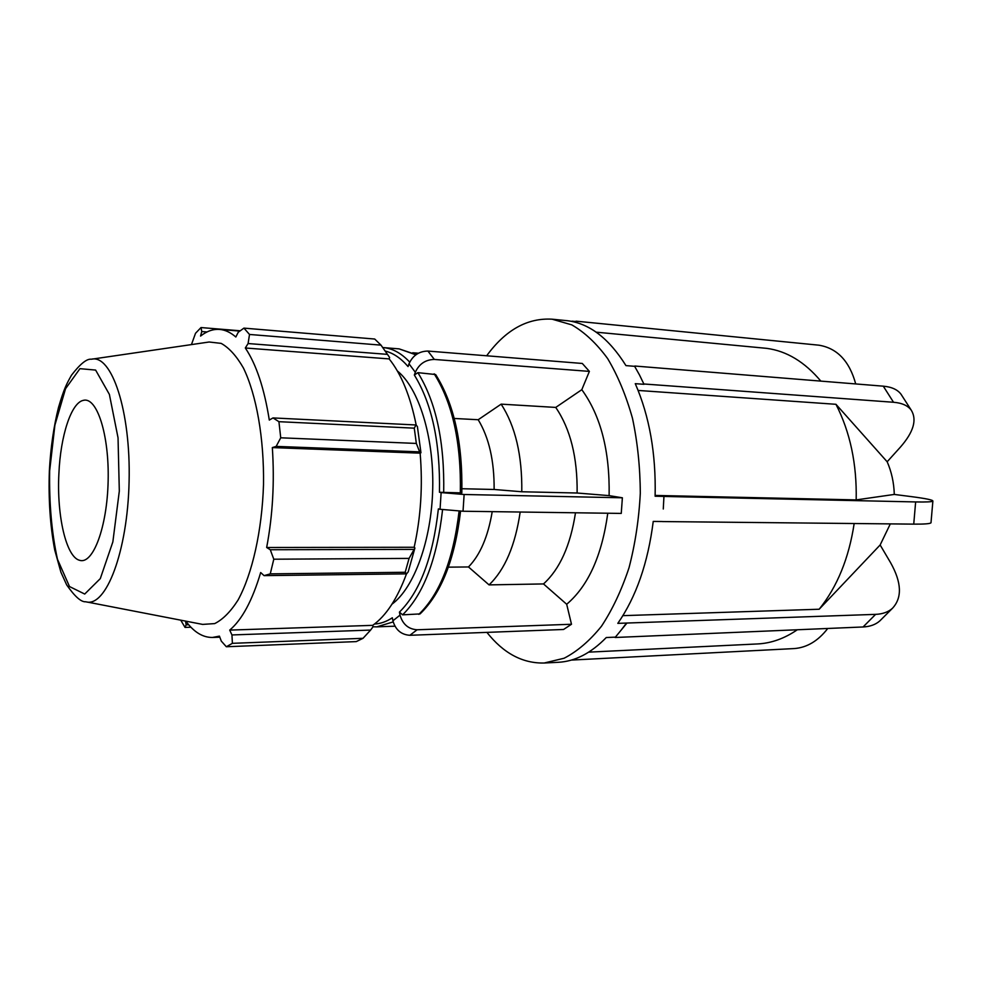 <?xml version="1.0" encoding="UTF-8"?>
<svg xmlns="http://www.w3.org/2000/svg" width="982" height="982" viewBox="0 0 982 982"><rect width="100%" height="100%" fill="white"/><g stroke="black" fill="none" stroke-linecap="round" stroke-linejoin="round"><path stroke-width="1.47" d="M418.393 353.213L412.71 352.771M427.919 351.065C419.093 351.225 412.784 355.472 409.003 363.794L415.312 372.276C419.13 363.917 425.488 359.645 434.351 359.449L427.919 351.065L582.301 363.463L589.384 371.392L434.351 359.449M415.312 372.276L414.343 375.038C431.982 403.712 440.353 442.784 439.457 492.264L461.822 492.89M435.627 374.535L417.878 372.657L414.343 375.038M589.384 371.392L581.81 389.682L555.738 407.42L501.151 404.142L478.197 419.731L454.249 418.467M464.13 494.498L441.127 492.583L440.059 509.277L463.025 511.241L464.13 494.498L622.379 497.788L621.25 513.414L463.025 511.241M440.059 509.277L438.377 508.922C432.952 557.297 419.977 591.692 399.428 612.117L402.595 614.842L420.087 613.91M417.117 629.769C408.402 629.155 402.706 624.27 400.018 615.125L392.91 620.784C395.55 629.867 401.208 634.703 409.875 635.293L417.117 629.769L571.487 624.257L563.57 629.474L409.875 635.293M392.91 620.784L392.321 617.788C386.429 621.655 380.488 623.742 374.51 624.024M385.275 351.077C393.279 353.054 400.877 358.209 408.058 366.544L409.003 363.794M461.945 488.729L494.13 489.478L521.786 491.761L577.121 493.013L609.122 495.628L622.379 497.788M439.457 492.264L441.127 492.583M448.393 567.154L468.488 566.958L489.061 584.891L543.5 583.934L566.688 604.261L571.487 624.257M399.428 612.117L400.018 615.125M391.99 604.163C414.134 587.862 431.564 540.358 432.731 488.447C433.958 436.536 418.737 388.271 397.366 370.963M543.5 583.934C559.801 569.143 570.468 545.427 575.489 512.788M566.688 604.261C588.206 586.033 601.905 555.689 607.772 513.23M577.121 493.013C577.551 457.477 570.432 428.95 555.738 407.42M609.122 495.628C609.883 451.143 600.775 415.828 581.81 389.682M489.061 584.891C504.883 569.756 515.255 545.464 520.178 512.027M521.786 491.761C522.252 455.353 515.378 426.151 501.151 404.142M468.488 566.958C480.149 555.002 488.054 536.565 492.215 511.634M494.13 489.478C494.327 460.84 489.011 437.591 478.197 419.731M663.28 509.007L663.942 496.401L663.28 509.007M634.642 366.323L639.503 374.989L634.642 366.323L625.951 365.611C609 338.459 589.544 323.495 567.559 320.733L552.093 319.187C527.309 317.775 505.497 329.977 486.667 355.779M626.676 623.386L620.857 630.481L626.528 623.054L875.613 614.364C882.646 614.069 888.256 612.056 892.429 608.324C902.311 597.756 901.697 582.547 890.576 562.674L880.142 544.973L890.318 523.897M639.503 374.989L644.008 384.306L639.503 374.989M615.1 637.49L620.857 630.481L615.1 637.49L863.08 626.97C870.101 626.626 875.711 624.577 879.909 620.82L881.333 619.397M572.076 321.163L576.017 321.568M820.842 381.114C804.7 361.916 786.656 351.004 766.697 348.352L596.197 332.174M855.715 383.937C849.455 361.106 837.18 348.193 818.89 345.185L576.041 321.163M614.941 637.158L606.275 637.527C591.054 653.153 575.108 661.414 558.414 662.285L544.151 663.022L564.098 658.247C577.33 651.41 589.789 640.743 601.475 626.234C612.412 609.662 621.594 590.17 629.032 567.731C635.194 544.04 638.963 519.208 640.301 493.234C640.154 467.223 637.551 442.244 632.482 418.295C626.086 395.55 617.813 375.64 607.649 358.59C596.651 343.553 584.695 332.321 571.794 324.87L552.093 319.187M644.008 384.306L635.268 383.667C649.47 416.27 656.086 453.794 655.117 496.217L663.942 496.401M664.213 496.45L915.641 501.937C926.382 502.158 932.127 501.863 932.875 501.078C933.084 499.998 925.903 498.512 911.345 496.622L894.295 494.437C893.927 482.641 891.546 471.753 887.163 461.773L835.964 404.302L638.128 390.443M887.163 461.773L900.384 447.141C913.555 432.092 917.176 419.756 911.235 410.132C907.798 405.566 901.893 402.939 893.522 402.264L644.217 384.011M634.851 366.028L883.284 386.172C891.631 386.92 897.548 389.608 901.022 394.236L902.065 395.856M662.077 521.516L653.239 521.417C647.973 562.956 636.152 596.933 617.813 623.361L626.528 623.054M931.022 522.473L930.997 522.768C930.236 523.762 924.479 524.216 913.739 524.13L662.347 521.565M622.895 615.653L819.172 609.233L880.142 544.973M571.377 660.076L794.34 648.562C807.044 647.568 818.178 640.878 827.752 628.468M655.141 495.431L856.181 499.899C856.93 464.081 850.191 432.215 835.964 404.302M856.181 499.899L894.295 494.437M588.746 652.134L757.527 643.947C771.189 643.284 784.446 638.558 797.31 629.769M819.172 609.233C837.253 586.77 848.914 558.193 854.168 523.516M486.912 632.383C503.435 653.263 522.51 663.476 544.151 663.022M406.487 573.856C397.305 598.75 386.036 615.91 372.706 625.35L372.964 626.884L370.607 630.076L363.033 638.312L356.257 641.602L226.339 646.745L221.294 641.099L219.428 636.127L212.505 637.453C202.832 637.576 193.933 632.138 185.831 621.152M381.016 345.136L249.514 334.457L243.929 328.123L374.719 339.036L381.016 345.136L389.608 357.473L389.167 358.909C401.356 374.105 410.378 396.212 416.233 425.231M420.959 452.763L417.387 426.495L415.987 424.973L414.269 428.164L416.343 443.434L419.645 451.867L420.959 452.763L420.136 453.156C422.861 485.624 420.873 516.986 414.171 547.269L414.92 547.981L409.077 558.39L405.185 572.273L406.585 573.856L408.193 571.868L414.92 547.981M370.607 630.076L231.948 634.949L229.714 630.1C242.002 619.765 252.325 600.579 260.684 572.543L264.072 575.636L406.585 573.856M405.185 572.273L270.259 573.869L264.072 575.636M420.136 453.156L272.333 447.583L276.163 446.393L419.645 451.867M416.343 443.434L280.729 437.8L276.163 446.393M389.167 358.909L245.316 347.996L248.09 343.54L387.608 354.379M249.514 334.457L248.09 343.54M243.929 328.123L238.258 332.235L235.827 336.998C230.537 332.395 225.136 329.878 219.612 329.424C213.094 328.958 206.736 331.18 200.561 336.077L201.764 331.548L207.006 331.965M240.246 330.787L201.003 327.558L201.764 331.548M86.895 601.991L202.636 624.405L214.69 623.595C222.84 619.532 230.61 611.688 238.025 600.088C252.288 573.967 262.047 530.759 263.507 484.531C264.17 438.291 256.425 394.678 243.389 367.943C236.515 356 229.113 347.812 221.159 343.381L209.154 342.006L92.504 359.068M180.737 620.158L185.033 627.412L190.938 627.228M188.667 624.736L186.138 624.81L185.033 627.412M186.138 624.81L185.5 621.078M226.339 646.745L232.39 643.333L363.033 638.312M231.948 634.949L232.39 643.333M270.259 573.869L273.794 559.212L409.077 558.39M413.471 549.392L270.283 549.736L273.794 559.212M270.283 549.736L266.662 547.49C272.738 515.341 274.629 482.039 272.333 447.583M280.729 437.8L278.925 421.683L414.269 428.164M415.987 424.973L273.008 417.927L278.925 421.683M273.008 417.927L269.301 420.063C264.281 388.344 256.29 364.322 245.316 347.996M201.003 327.558L195.528 333.279L191.441 344.596M414.171 547.269L266.662 547.49M372.706 625.35L229.714 630.1M58.895 473.557C56.637 515.501 66.187 557.457 79.788 560.354C93.094 564.527 107.173 527.064 108.143 480.947C109.309 434.842 96.972 396.765 83.482 400.325C71.22 402.473 60.491 435.898 58.895 473.557M372.951 626.762L376.793 626.86L393.168 621.913M402.595 614.842C423.647 594.122 436.978 559.077 442.575 509.707M443.692 492.62C444.637 441.912 436.033 401.933 417.878 372.657M409.703 362.1C401.307 353.176 392.481 348.34 383.238 347.591L382.759 347.554M394.911 626.172L376.793 626.86M459.097 511.131C453.328 559.593 439.899 594 418.823 614.364M434.167 373.811C452.542 402.902 461.27 442.624 460.337 492.976M383.238 347.591L399.122 348.868L415.852 354.809M883.284 386.172L893.522 402.264M915.641 501.937L913.739 524.13M875.613 614.364L863.08 626.97M85.778 601.77C105.823 607.993 127.599 551.945 129.096 481.438C130.864 410.93 111.678 353.937 91.375 359.228C86.858 358.553 80.229 363.868 71.502 375.198C66.604 383.925 64.149 388.234 58.49 407.518C53.703 426.581 50.659 447.632 49.37 470.673C48.376 499.261 50.156 525.677 54.71 549.92L60.921 572.224L66.666 584.891C74.865 596.614 81.236 602.236 85.778 601.77M49.652 470.869L54.906 425.108L65.549 388.7L79.947 368.667L95.622 370.079L109.383 394.396L118.036 437.8L119.313 491.098L112.856 541.892L100.299 578.619L84.722 594.049L69.501 586.549L57.472 559.261C51.715 533.079 49.112 503.619 49.652 470.869M394.924 626.172L392.726 626.32M460.57 511.18C454.899 559.053 441.409 593.288 420.1 613.897M435.64 374.547C454.052 403.688 462.78 443.127 461.822 492.854M399.122 348.868L416.073 354.649M892.429 608.324L879.909 620.82M901.022 394.236L911.235 410.132M932.875 501.078L930.997 522.768M239.829 331.094L219.612 329.424M219.821 637.195L212.505 637.453M79.788 560.354L80.524 560.501M83.482 400.325L84.219 400.214"/></g></svg>
